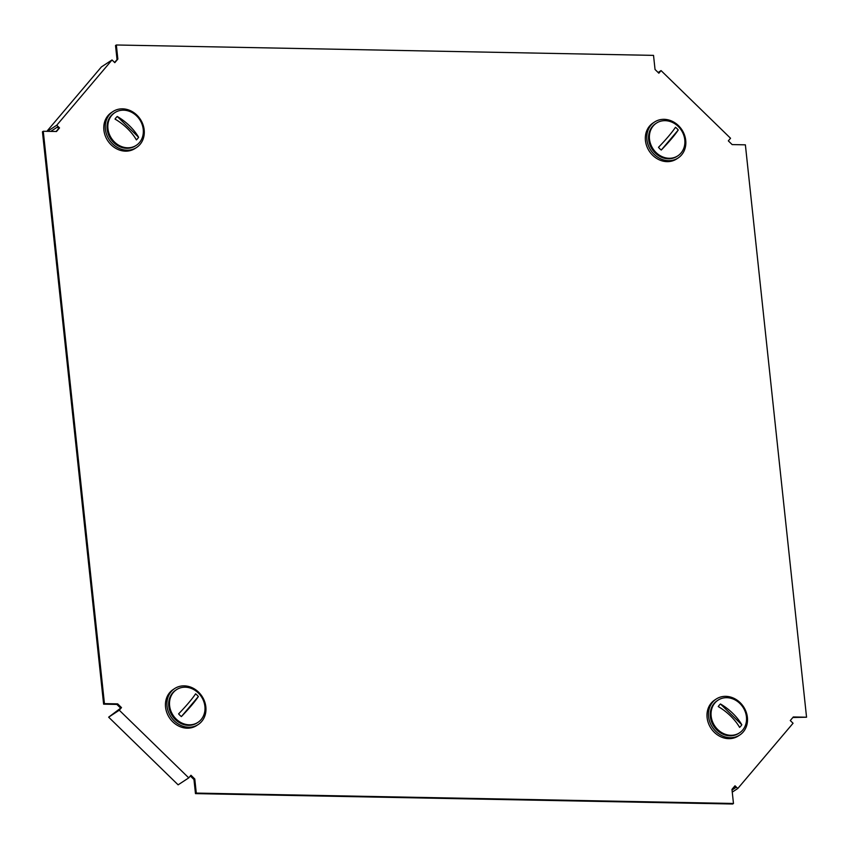 <?xml version="1.0" encoding="UTF-8"?>
<svg xmlns="http://www.w3.org/2000/svg" width="849" height="849" viewBox="0 0 849 849"><rect width="100%" height="100%" fill="white"/><g stroke="black" fill="none" stroke-linecap="round" stroke-linejoin="round"><path stroke-width="1.27" d="M190.346 775.997L193.965 779.52L195.472 793.624L732.655 804.014L733.472 803.483L731.965 789.379L735.011 785.792L737.792 788.498L793.062 723.252L790.281 720.546L793.316 716.959L806.55 717.214L745.38 144.839L732.146 144.585L728.325 140.86L730.543 138.26L661.063 70.594L658.856 73.205L655.035 69.48L653.528 55.376L116.345 44.986L117.852 59.08L114.806 62.667L112.026 59.961L56.756 125.217L59.536 127.923L56.501 131.51L43.267 131.255L104.438 703.619L117.671 703.874L121.492 707.599L119.274 710.21L188.754 777.875L190.961 775.264L194.782 778.989L196.289 793.083L733.472 803.483M43.267 131.255L42.45 131.786L103.62 704.161L116.854 704.415L120.675 708.14L108.651 717.172L178.12 784.837L188.754 777.875M50.77 131.404L57.329 127.106L58.719 128.454L56.14 131.499M116.345 44.986L115.528 45.517L117.035 59.621L114.604 62.476M658.654 73.003L659.142 72.43L658.495 72.855M792.86 717.501L806.55 717.214M734.396 786.524L735.584 787.681L732.04 790.005M120.675 708.14L121.492 707.599M116.854 704.415L117.671 703.874M117.035 59.621L117.852 59.08M193.965 779.52L194.782 778.989M195.472 793.624L196.289 793.083M103.62 704.161L104.438 703.619M58.719 128.454L59.536 127.923M732.263 792.117L737.792 788.498M658.145 72.505L661.063 70.594M47.417 131.33L56.756 125.217M46.854 131.319L101.402 66.922L112.026 59.961M108.651 717.172L119.274 710.21M712.704 702.134A21.501 18.625 -123.2 0 1 716.206 699.035A21.501 18.625 -123.2 0 1 741.973 704.638A21.501 18.625 -123.2 0 1 743.278 731.902A21.501 18.625 -123.2 0 1 739.766 735.011A21.501 18.625 -123.2 0 1 714.009 729.397A21.501 18.625 -123.2 0 1 712.704 702.134M739.766 735.011L738.301 735.966A21.501 18.625 -123.2 0 1 712.534 730.363A21.501 18.625 -123.2 0 1 711.229 703.099A21.501 18.625 -123.2 0 1 714.741 699.99L716.206 699.035M742.695 730.023A19.548 16.927 -123.2 0 1 739.511 732.846A19.548 16.927 -123.2 0 1 716.089 727.742A19.548 16.927 -123.2 0 1 714.9 702.951A19.548 16.927 -123.2 0 1 718.084 700.138A19.548 16.927 -123.2 0 1 741.506 705.243A19.548 16.927 -123.2 0 1 742.695 730.023M739.511 732.846L738.694 733.377A19.548 16.927 -123.2 0 1 715.283 728.272A19.548 16.927 -123.2 0 1 714.094 703.481A19.548 16.927 -123.2 0 1 717.278 700.669L718.084 700.138M740.795 726.16A15.144 13.117 56.8 0 0 741.814 724.77L720.461 703.98A15.144 13.117 56.8 0 0 719.273 705.201A15.144 13.117 56.8 0 0 718.254 706.591A31.211 15.112 -139.7 0 1 739.596 727.381A15.144 13.117 56.8 0 0 740.795 726.16M720.461 703.98A31.211 15.112 40.3 0 1 741.814 724.77M678.478 125.641A21.501 18.625 -123.2 0 1 678.107 157.988A21.501 18.625 -123.2 0 1 654.165 154.359A21.501 18.625 -123.2 0 1 654.547 122.012A21.501 18.625 -123.2 0 1 678.478 125.641M678.107 157.988L676.632 158.954A21.501 18.625 -123.2 0 1 652.69 155.314A21.501 18.625 -123.2 0 1 653.072 122.978L654.547 122.012M678.192 126.416A19.548 16.927 -123.2 0 1 677.842 155.823A19.548 16.927 -123.2 0 1 656.075 152.523A19.548 16.927 -123.2 0 1 656.426 123.116A19.548 16.927 -123.2 0 1 678.192 126.416M677.842 155.823L677.035 156.354A19.548 16.927 -123.2 0 1 655.269 153.053A19.548 16.927 -123.2 0 1 655.619 123.646L656.426 123.116M676.929 128.549A15.144 13.117 56.8 0 0 675.464 127.286A31.211 3.884 -45.8 0 1 658.484 147.333A15.144 13.117 56.8 0 0 659.8 148.766A15.144 13.117 56.8 0 0 661.265 150.04L678.245 129.993A15.144 13.117 56.8 0 0 676.929 128.549M678.245 129.993A31.211 3.884 134.2 0 1 661.265 150.04M174.278 720.897A21.501 18.625 -123.2 0 1 174.661 688.55A21.501 18.625 -123.2 0 1 198.602 692.179A21.501 18.625 -123.2 0 1 198.22 724.526A21.501 18.625 -123.2 0 1 174.278 720.897M198.22 724.526L196.745 725.492A21.501 18.625 -123.2 0 1 172.803 721.862A21.501 18.625 -123.2 0 1 173.185 689.515L174.661 688.55M176.189 719.061A19.548 16.927 -123.2 0 1 176.539 689.653A19.548 16.927 -123.2 0 1 198.305 692.954A19.548 16.927 -123.2 0 1 197.955 722.361A19.548 16.927 -123.2 0 1 176.189 719.061M197.955 722.361L197.148 722.892A19.548 16.927 -123.2 0 1 175.382 719.591A19.548 16.927 -123.2 0 1 175.732 690.184L176.539 689.653M179.924 715.304A15.144 13.117 56.8 0 0 181.378 716.577L198.358 696.53A15.144 13.117 56.8 0 0 197.042 695.087A15.144 13.117 56.8 0 0 195.588 693.824A31.211 3.884 -45.8 0 1 178.598 713.871A15.144 13.117 56.8 0 0 179.924 715.304M198.358 696.53A31.211 3.884 134.2 0 1 181.378 716.577M140.053 144.404A21.501 18.625 -123.2 0 1 136.551 147.503A21.501 18.625 -123.2 0 1 110.795 141.889A21.501 18.625 -123.2 0 1 109.489 114.636A21.501 18.625 -123.2 0 1 112.991 111.527A21.501 18.625 -123.2 0 1 138.748 117.141A21.501 18.625 -123.2 0 1 140.053 144.404M136.551 147.503L135.076 148.469A21.501 18.625 -123.2 0 1 109.319 142.855A21.501 18.625 -123.2 0 1 108.014 115.591A21.501 18.625 -123.2 0 1 111.516 112.493L112.991 111.527M111.686 115.453A19.548 16.927 -123.2 0 1 114.87 112.63A19.548 16.927 -123.2 0 1 138.291 117.735A19.548 16.927 -123.2 0 1 139.48 142.526A19.548 16.927 -123.2 0 1 136.296 145.338A19.548 16.927 -123.2 0 1 112.875 140.234A19.548 16.927 -123.2 0 1 111.686 115.453M136.296 145.338L135.479 145.869A19.548 16.927 -123.2 0 1 112.068 140.764A19.548 16.927 -123.2 0 1 110.879 115.984A19.548 16.927 -123.2 0 1 114.063 113.161L114.87 112.63M116.058 117.693A15.144 13.117 56.8 0 0 115.04 119.093A31.211 15.112 -139.7 0 1 136.381 139.883A15.144 13.117 56.8 0 0 137.58 138.663A15.144 13.117 56.8 0 0 138.599 137.273L117.247 116.483A15.144 13.117 56.8 0 0 116.058 117.693M117.247 116.483A31.211 15.112 40.3 0 1 138.599 137.273"/></g></svg>
